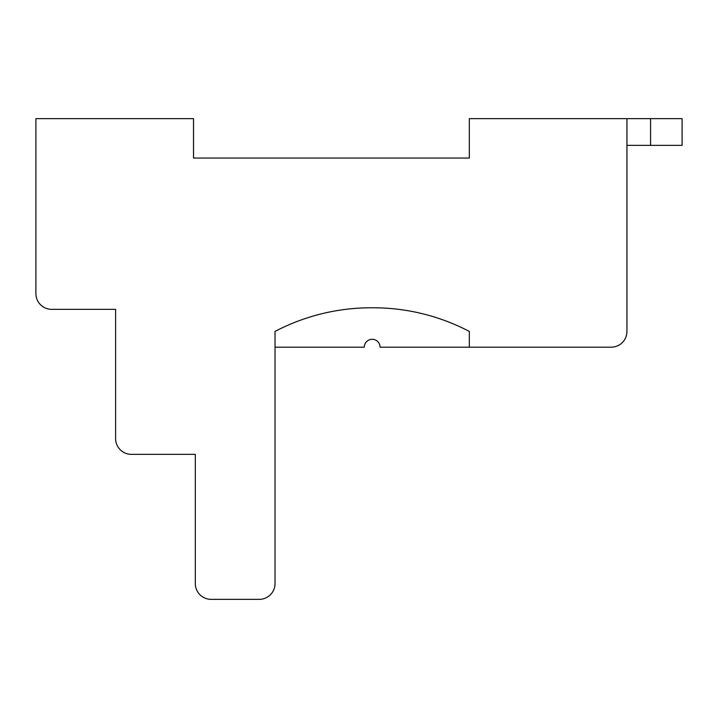 <?xml version="1.0" encoding="UTF-8"?>
<svg xmlns="http://www.w3.org/2000/svg" width="718" height="718" viewBox="0 0 718 718"><rect width="100%" height="100%" fill="white"/><g stroke="black" fill="none" stroke-linecap="round" stroke-linejoin="round"><path stroke-width="1.08" d="M650.58 145.359L682.1 145.359L682.1 118.649L650.58 118.649L650.58 145.359L626.94 145.359M626.94 118.649L469.33 118.649L469.33 158.05L193.51 158.05L193.51 118.649L35.9 118.649L35.9 293.59A15.76 15.76 0 0 0 51.66 309.35L115.607 309.35L115.607 438.59A15.76 15.76 0 0 0 131.376 454.35L195.323 454.35L195.323 583.59A15.76 15.76 0 0 0 211.083 599.35L259.27 599.35A15.76 15.76 0 0 0 275.03 583.59L275.03 331.42A207.421 207.421 0 0 1 370.237 307.78L374.123 307.78A207.421 207.421 0 0 1 469.33 331.42L469.33 347.18L611.18 347.18A15.76 15.76 0 0 0 626.94 331.42L626.94 118.649L650.58 118.649M275.03 347.18L364.295 347.18A7.88 7.88 0 0 1 372.184 339.3A7.88 7.88 0 0 1 380.064 347.18L469.33 347.18"/></g></svg>

